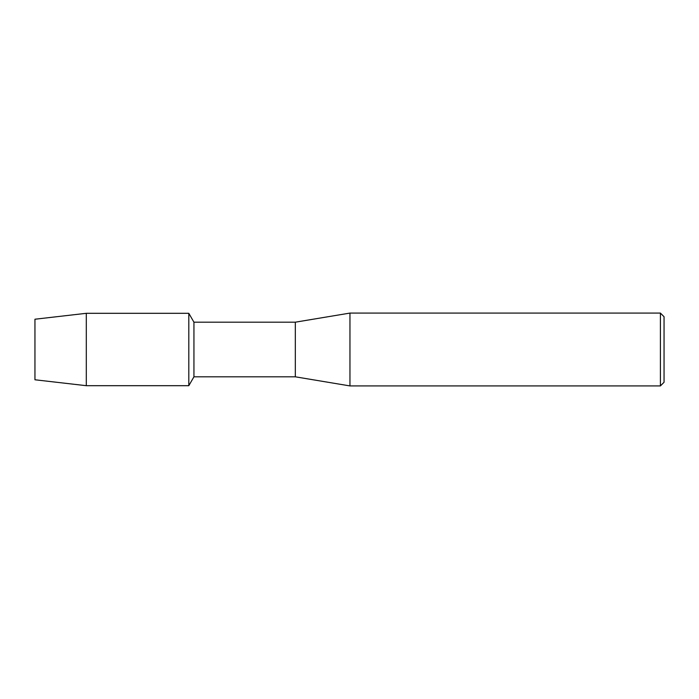 <?xml version="1.0" encoding="UTF-8"?>
<svg xmlns="http://www.w3.org/2000/svg" width="699" height="699" viewBox="0 0 699 699"><rect width="100%" height="100%" fill="white"/><g stroke="black" fill="none" stroke-linecap="round" stroke-linejoin="round"><path stroke-width="1.05" d="M34.95 379.775L34.95 319.225L86.3 313.309L188.809 313.309L193.938 322.187L295.327 322.187L349.954 313.082L660.406 313.082L664.05 316.726L664.05 382.274L660.406 385.918L349.954 385.918L295.327 376.813L193.938 376.813L188.809 385.691L188.809 313.309L188.809 385.691L86.3 385.691L34.95 379.775L34.95 319.225M193.938 376.813L193.938 322.187M295.327 376.813L295.327 322.187M349.954 385.918L349.954 313.082M660.406 385.918L660.406 313.082M86.3 385.691L86.3 313.309"/></g></svg>
